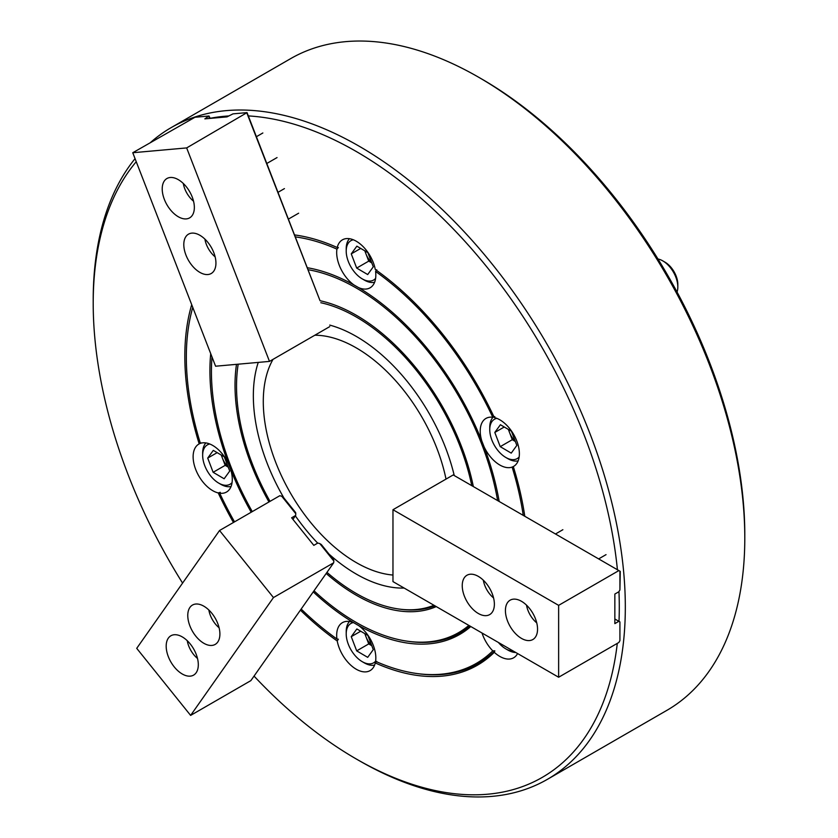 <?xml version="1.0" encoding="UTF-8"?>
<svg xmlns="http://www.w3.org/2000/svg" width="838" height="838" viewBox="0 0 838 838"><rect width="100%" height="100%" fill="white"/><g stroke="black" fill="none" stroke-linecap="round" stroke-linejoin="round"><path stroke-width="1.26" d="M191.713 304.686A242.433 139.967 -120 0 0 199.193 443.889A27.685 15.985 -120 0 0 198.857 444.077A27.685 15.985 -120 0 0 194.615 466.263A27.685 15.985 -120 0 0 212.705 490.659A27.685 15.985 -120 0 0 218.215 492.922A242.433 139.967 -120 0 0 233.456 522.472M199.193 443.889L201.089 442.852M210.715 353.657A206.944 119.478 -120 0 0 209.919 370.742A206.944 119.478 -120 0 0 228.407 463.613A27.685 15.985 -120 0 0 212.705 445.439A27.685 15.985 -120 0 0 200.376 443.365A240.307 138.741 -120 0 1 186.329 357.124A240.307 138.741 -120 0 1 192.761 307.378M499.176 501.48A206.944 119.478 -120 0 0 484.102 446.843L481.819 440.977A206.944 119.478 -120 0 0 358.528 287.591L353.971 284.962A206.944 119.478 -120 0 0 307.242 267.72L247.042 112.617L186.665 147.917L132.76 152.736L194.961 117.268L209.008 116.011L204.849 118.86L227.014 116.88L233.006 113.863L247.042 112.617M524.777 516.26A242.433 139.967 -120 0 0 513.306 466.567A27.685 15.985 -120 0 0 513.642 466.378A27.685 15.985 -120 0 0 517.884 444.192A27.685 15.985 -120 0 0 499.804 419.796A27.685 15.985 -120 0 0 494.284 417.534A242.433 139.967 -120 0 0 375.277 269.48A27.685 15.985 -120 0 0 356.255 241.218A27.685 15.985 -120 0 0 342.407 239.846A27.685 15.985 -120 0 0 337.222 247.514L338.353 247.556L336.918 249.127A27.685 15.985 -120 0 0 353.971 284.962M484.102 446.843A27.685 15.985 -120 0 0 499.804 465.006A27.685 15.985 -120 0 0 512.123 467.091L513.306 466.567M494.829 416.612L492.786 417.251A27.685 15.985 -120 0 0 485.956 418.424A27.685 15.985 -120 0 0 481.819 440.977M376.754 661.392L375.277 662.942A242.433 139.967 -120 0 0 494.284 652.31A27.685 15.985 -120 0 0 499.804 656.416A27.685 15.985 -120 0 0 513.642 657.788A27.685 15.985 -120 0 0 517.58 653.535M494.284 652.31L494.829 650.843L492.786 650.864A27.685 15.985 -120 0 1 482.028 633.015M300.413 610.137A242.433 139.967 -120 0 0 337.222 640.976A27.685 15.985 -120 0 0 356.255 669.237A27.685 15.985 -120 0 0 370.092 670.61A27.685 15.985 -120 0 0 375.277 662.942M337.222 640.976L338.353 639.216L336.918 638.996A27.685 15.985 -120 0 1 342.407 622.655A27.685 15.985 -120 0 1 353.971 622.864L358.528 625.494A206.944 119.478 -120 0 0 470.778 626.52M228.407 463.613L230.68 469.479A206.944 119.478 -120 0 0 251.211 512.217M313.234 591.89A206.944 119.478 -120 0 0 353.971 622.864M314.009 590.79A204.807 118.252 -120 0 0 407.928 641.28L409.499 641.499A205.876 118.86 -120 0 0 470.066 626.101M497.625 500.59A204.807 118.252 -120 0 0 307.996 269.7L307.242 267.731M212.004 356.998A204.807 118.252 -120 0 0 211.427 371.611A204.807 118.252 -120 0 0 252.28 511.609M471.784 485.663A169.318 97.753 -120 0 0 320.807 302.717M238.181 364.195A169.318 97.753 -120 0 0 236.526 386.109A169.318 97.753 -120 0 0 270.025 501.354M236.494 364.341A171.444 98.989 -120 0 0 235.017 385.239A171.444 98.989 -120 0 0 268.967 501.972M326.181 573.475A171.444 98.989 -120 0 0 436.263 606.586M326.967 572.364A169.318 97.753 -120 0 0 398.972 609.037L400.543 609.257A170.376 98.371 -120 0 0 434.891 605.801M392.97 575.046A131.482 75.912 60 0 1 356.255 562.581A131.482 75.912 60 0 1 273.01 359.366M314.858 335.21A131.482 75.912 60 0 1 356.255 347.875L356.255 347.875A131.482 75.912 60 0 1 446.015 479.095M254.05 676.098A371.999 214.779 -120 0 0 356.244 758.966A371.999 214.779 -120 0 0 617.292 643.375M618.999 621.377A371.999 214.779 -120 0 0 618.957 591.586M617.417 569.746A371.999 214.779 -120 0 0 356.255 151.489A371.999 214.779 -120 0 0 248.457 115.927M359.261 760.705L356.244 758.966A371.999 214.779 -120 0 0 356.255 758.966L359.261 760.705A376.262 217.231 60 0 1 359.251 760.695A376.262 217.231 60 0 0 547.392 779.34A376.262 217.231 60 0 0 605.067 477.838A376.262 217.231 60 0 0 359.261 146.273A376.262 217.231 60 0 0 171.141 127.638A376.262 217.231 60 0 0 150.578 142.45M481.756 79.034L478.739 77.295L481.745 79.034A371.999 214.779 60 0 1 481.756 79.034A371.999 214.779 60 0 1 744.793 534.634L744.793 538.111A376.262 217.231 -120 0 0 478.739 77.295L478.739 77.295A376.262 217.231 -120 0 0 290.608 58.66L171.141 127.638M547.392 779.34L666.859 710.362A376.262 217.231 -120 0 0 744.793 538.111M234.525 521.854A240.307 138.741 -120 0 1 219.713 493.205A27.685 15.985 -120 0 0 226.543 492.032A27.685 15.985 -120 0 0 230.68 469.479M301.177 609.048A240.307 138.741 -120 0 0 336.918 638.996M219.713 493.205L220.279 492.335L218.215 492.922M336.918 249.127A240.307 138.741 -120 0 0 295.259 236.882M295.866 235.101A241.375 139.359 -120 0 0 294.505 234.933M337.222 247.514A242.433 139.967 -120 0 0 295.081 234.996A242.433 139.967 -120 0 0 294.494 234.912M358.528 287.591A27.685 15.985 -120 0 0 370.092 287.801A27.685 15.985 -120 0 0 375.592 271.46A240.307 138.741 -120 0 1 492.786 417.251M376.754 269.731L375.592 271.46M358.528 625.494A27.685 15.985 -120 0 1 375.592 661.329A240.307 138.741 -120 0 0 416.884 673.532L418.455 673.742A241.375 139.359 -120 0 0 494.829 650.843M523.247 515.38A240.307 138.741 -120 0 0 512.123 467.091M228.617 115.958A371.999 214.779 -120 0 0 210.202 118.294M136.238 161.724A371.999 214.779 -120 0 0 93.207 303.366A371.999 214.779 -120 0 0 182.59 583.091M93.207 303.366L93.207 299.889A376.262 217.231 60 0 1 135.054 158.654M416.884 673.532A240.307 138.741 -120 0 0 492.786 650.864M398.972 609.037A169.318 97.753 -120 0 0 433.958 605.266M473.344 486.564A171.444 98.989 -120 0 0 320.043 300.727L307.996 269.668M407.928 641.28A204.807 118.252 -120 0 0 468.851 625.41M521.487 638.399A22.72 13.115 -120 0 0 532.842 639.53A22.72 13.115 -120 0 0 536.32 621.325A22.72 13.115 -120 0 0 521.487 601.307A22.72 13.115 -120 0 0 510.122 600.186A22.72 13.115 -120 0 0 506.644 618.381A22.72 13.115 -120 0 0 521.487 638.399M478.309 613.479A22.72 13.115 -120 0 0 489.675 614.6A22.72 13.115 -120 0 0 493.153 596.405A22.72 13.115 -120 0 0 478.309 576.376A22.72 13.115 -120 0 0 466.955 575.256A22.72 13.115 -120 0 0 463.466 593.461A22.72 13.115 -120 0 0 478.309 613.479M619.921 571.191L619.921 589.91L618.873 591.743L614.851 594.058L614.851 623.619L618.873 621.304L619.921 621.911L619.921 640.63L618.873 642.463L558.632 677.24L392.97 581.603L392.97 509.724L558.632 605.361L618.873 570.584L620.267 571.39L619.921 589.596M392.97 509.724L453.211 474.947L618.873 570.584M614.851 618.989L618.873 621.304M619.921 621.911L619.921 640.316M558.632 677.24L558.632 605.361M329.732 325.102A145.529 84.02 60 0 1 443.061 441.532A145.529 84.02 60 0 1 454.248 475.544M404.157 588.056A145.529 84.02 60 0 1 328.957 554.044M317.686 543.129A145.529 84.02 60 0 1 295.364 515.873M283.967 498.076A145.529 84.02 60 0 1 269.438 468.924A145.529 84.02 60 0 1 258.251 362.404M526.505 605.13A18.886 10.904 -120 0 0 527.217 608.189A18.886 10.904 -120 0 0 536.739 622.875M483.327 580.21A18.886 10.904 -120 0 0 484.039 583.258A18.886 10.904 -120 0 0 493.572 597.944M498.359 642.442A22.72 13.115 -120 0 0 505.827 648.874A22.72 13.115 -120 0 0 513.285 651.063M515.779 652.498A25.559 14.759 60 0 1 507.828 650.037L505.827 648.874M677.041 292.043A21.296 12.298 -120 0 0 677.827 286.963A21.296 12.298 -120 0 0 662.764 260.869A21.296 12.298 -120 0 0 657.966 259.005M662.764 260.869L664.974 262.147A18.174 10.496 60 0 1 677.827 284.407L677.827 286.963M508.676 429.59A13.492 7.783 -120 0 0 509.567 432.597A13.492 7.783 -120 0 0 513.024 438.662A13.492 7.783 -120 0 0 515.14 440.945M496.861 418.361A22.72 13.115 -120 0 0 489.759 429.653A22.72 13.115 -120 0 0 497.667 450.195A22.72 13.115 -120 0 0 505.827 457.475A22.72 13.115 -120 0 0 519.162 456.972M489.759 429.653L489.759 427.338A25.559 14.759 60 0 1 493.142 417.135M508.352 429.402L512.28 439.699L515.349 441.5M511.243 453.128L516.837 445.407L511.421 431.203L500.412 424.73L494.808 432.45L500.234 446.654L511.243 453.128M518.156 460.858A25.559 14.759 60 0 1 507.828 458.637L505.827 457.475M512.28 439.699L500.234 446.654M504.267 426.992L494.808 432.45M353.311 239.783A22.72 13.115 -120 0 0 346.209 251.075A22.72 13.115 -120 0 0 362.278 278.897A22.72 13.115 -120 0 0 370.176 281.065A22.72 13.115 -120 0 0 375.613 278.394M374.607 282.28A25.559 14.759 60 0 1 373.172 282.49A25.559 14.759 60 0 1 364.279 280.06L362.278 278.897M346.209 251.075L346.209 248.76A25.559 14.759 60 0 1 349.456 238.704M365.127 251.012A13.492 7.783 -120 0 0 366.017 254.019A13.492 7.783 -120 0 0 371.59 262.367M364.802 250.824L368.73 261.121L371.8 262.923M373.287 266.83L367.872 252.626L356.862 246.152L351.258 253.872L356.684 268.076L367.693 274.55L373.287 266.83M368.73 261.121L356.684 268.076M360.717 248.415L351.258 253.872M221.578 455.233A13.492 7.783 -120 0 0 222.468 458.239A13.492 7.783 -120 0 0 225.925 464.304A13.492 7.783 -120 0 0 228.03 466.588M209.762 444.004A22.72 13.115 -120 0 0 202.66 455.296A22.72 13.115 -120 0 0 210.568 475.837A22.72 13.115 -120 0 0 218.728 483.117A22.72 13.115 -120 0 0 232.053 482.615M231.058 486.501A25.559 14.759 60 0 1 220.729 484.28L218.728 483.117M221.253 455.044L225.181 465.341L228.25 467.143M213.313 450.373L207.709 458.093L213.135 472.297L224.144 478.77L229.738 471.05L224.322 456.846L213.313 450.373M202.66 455.296L202.66 452.981A25.559 14.759 60 0 1 205.907 442.925M225.181 465.341L213.135 472.297M217.168 452.635L207.709 458.093M365.127 633.811A13.492 7.783 -120 0 0 366.017 636.817A13.492 7.783 -120 0 0 371.59 645.166M353.311 622.582A22.72 13.115 -120 0 0 346.209 633.874A22.72 13.115 -120 0 0 362.278 661.695A22.72 13.115 -120 0 0 370.176 663.864A22.72 13.115 -120 0 0 375.613 661.192M374.607 665.079A25.559 14.759 60 0 1 373.172 665.288A25.559 14.759 60 0 1 364.279 662.858L362.278 661.695M364.802 633.622L368.73 643.919L371.8 645.721M351.258 636.671L356.684 650.875L367.693 657.348L373.287 649.628L367.872 635.424L356.862 628.95L351.258 636.671L360.717 631.213M346.209 633.874L346.209 631.559A25.559 14.759 60 0 1 349.456 621.503M368.73 643.919L356.684 650.875M183.302 183.47A18.886 10.904 -120 0 0 193.547 201.214M187.262 640.724A18.886 10.904 -120 0 0 197.506 658.459M204.891 239.102A18.886 10.904 -120 0 0 215.125 256.847M208.851 610.012A18.886 10.904 -120 0 0 219.095 627.756M192.195 196.951A22.72 13.115 -120 0 0 166.919 178.525A22.72 13.115 -120 0 0 164.374 199.444A22.72 13.115 -120 0 0 189.639 217.87A22.72 13.115 -120 0 0 192.195 196.951M213.784 252.584A22.72 13.115 -120 0 0 188.508 234.158A22.72 13.115 -120 0 0 185.952 255.077A22.72 13.115 -120 0 0 211.228 273.502A22.72 13.115 -120 0 0 213.784 252.584M246.906 113.14L320.043 300.727M210.233 118.378L209.008 116.011M329.732 326.621L269.49 361.398L215.586 366.216L132.76 152.736M209.594 118.43L208.861 116.534M269.49 361.398L186.665 147.917M168.333 638.137A22.72 13.115 -120 0 0 172.471 664.513A22.72 13.115 -120 0 0 193.609 675.114A22.72 13.115 -120 0 0 196.155 672.746A22.72 13.115 -120 0 0 192.028 646.37A22.72 13.115 -120 0 0 170.889 635.77A22.72 13.115 -120 0 0 168.333 638.137M189.922 607.424A22.72 13.115 -120 0 0 194.06 633.8A22.72 13.115 -120 0 0 215.188 644.412A22.72 13.115 -120 0 0 217.744 642.044A22.72 13.115 -120 0 0 213.617 615.668A22.72 13.115 -120 0 0 192.478 605.057A22.72 13.115 -120 0 0 189.922 607.424M319.886 543.684L321.268 544.48L333.66 559.899L333.796 560.989M281.84 496.358L283.234 497.154L295.625 512.573L295.762 513.663M295.657 515.464L295.793 513.715L281.757 496.253L279.787 495.719L219.546 530.506L273.46 597.567L190.624 715.401L250.866 680.624L333.692 562.78L333.838 561.041L319.802 543.569L317.832 543.045L313.81 545.36L291.645 517.779L295.657 515.464L292.912 519.361M273.46 597.567L333.692 562.78M219.546 530.506L136.72 648.34L190.624 715.401M606.042 554.641L598.646 558.915M562.874 529.71L555.479 533.984M262.849 132.98L256.648 136.563M277.043 157.575L267.018 163.358M284.428 188.613L278.038 192.311M298.632 213.208L288.408 219.106"/></g></svg>
